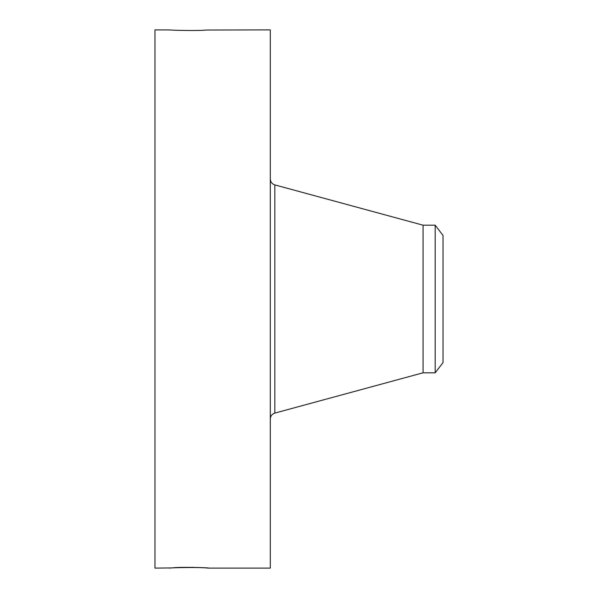<?xml version="1.0" encoding="UTF-8"?>
<svg xmlns="http://www.w3.org/2000/svg" width="598" height="598" viewBox="0 0 598 598"><rect width="100%" height="100%" fill="white"/><g stroke="black" fill="none" stroke-linecap="round" stroke-linejoin="round"><path stroke-width="0.9" d="M169.324 29.945L154.964 29.9L154.964 568.1L172.104 567.913C180.865 566.68 211.445 567.808 208.485 568.1L270.296 568.1L270.296 29.9L206.355 30.042C198.73 30.917 171.559 30.334 169.376 29.907L169.996 29.937M208.485 568.1L206.355 567.958C198.73 567.083 171.559 567.666 169.376 568.093M207.805 568.025L208.186 568.078M191.427 567.308L205.406 567.838M443.036 235.425L443.036 362.575L435.18 372.808L435.18 225.192L443.036 235.425M435.18 372.808L423.07 372.808L423.07 225.192L274.833 184.902C271.985 183.945 270.475 181.964 270.296 178.966M423.07 372.808L274.833 413.098L274.833 184.902M274.833 413.098C271.985 414.055 270.475 416.036 270.296 419.034M435.18 225.192L423.07 225.192"/></g></svg>
